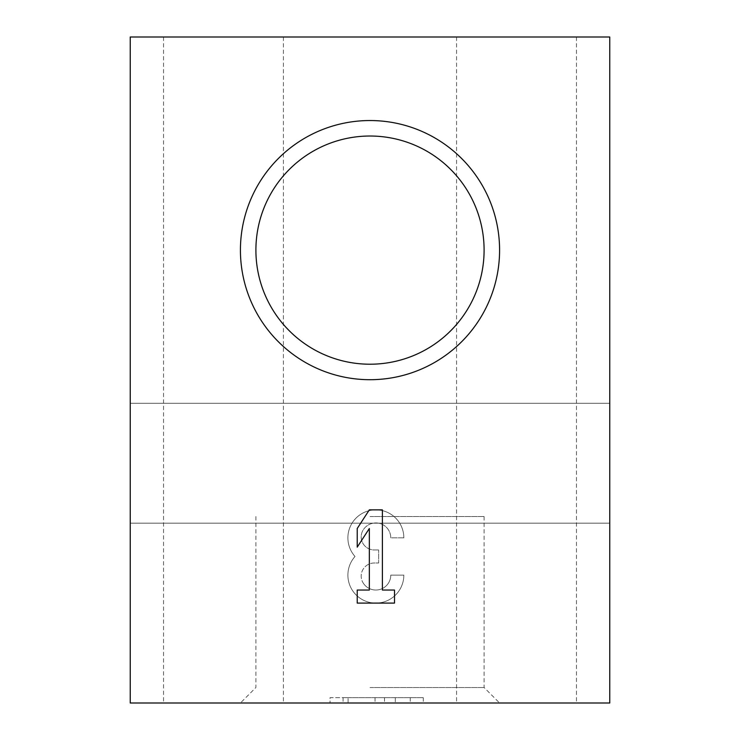 <?xml version="1.0" encoding="UTF-8"?>
<svg xmlns="http://www.w3.org/2000/svg" width="740" height="740" viewBox="0 0 740 740"><rect width="100%" height="100%" fill="white"/><g stroke="black" fill="none" stroke-linecap="round" stroke-linejoin="round"><path stroke-width="0.56" stroke-dasharray="3.7 2.78" d="M609.76 703L130.24 703L130.24 37L609.76 37L609.76 703M223.48 703L283.42 703L223.48 703M516.52 703L576.46 703L516.52 703M370 703L499.574 703L370 703M348.068 697.672L423.28 697.672L343.092 697.672L343.092 703L423.28 703L343.092 703L343.092 697.672L330.04 697.672L330.04 703L330.04 697.672L348.068 697.672L348.068 703M240.426 250.12A129.574 129.574 0 0 1 434.787 137.899A129.574 129.574 0 0 1 434.787 362.341A129.574 129.574 0 0 1 240.426 250.12M403.837 537.832A27.972 27.972 0 0 0 365.884 511.701A27.972 27.972 0 0 0 355.015 556.48A27.972 27.972 0 0 0 365.884 601.259A27.972 27.972 0 0 0 403.837 575.128L390.776 575.128A14.92 14.92 0 0 1 362.942 582.584A14.92 14.92 0 0 0 390.776 575.128L403.837 575.128A27.972 27.972 0 0 1 365.884 601.259A27.972 27.972 0 0 1 355.015 556.48A27.972 27.972 0 0 1 365.884 511.701A27.972 27.972 0 0 1 403.837 537.832L390.776 537.832A14.92 14.92 0 0 0 362.942 530.376A13.052 13.052 0 0 0 374.246 549.949L378.658 549.949L374.246 549.949A13.052 13.052 0 0 1 362.942 530.376A14.92 14.92 0 0 1 390.776 537.832L403.837 537.832M374.246 563.01A13.052 13.052 0 0 0 362.942 582.584A13.052 13.052 0 0 1 374.246 563.01L378.658 563.01L378.658 549.949L378.658 563.01L374.246 563.01M516.52 37L576.46 37L516.52 37M223.48 37L283.42 37L223.48 37M609.76 463.24L609.76 403.3L609.76 463.24M130.24 463.24L130.24 403.3L130.24 463.24M370 516.52L484.099 516.52L370 516.52M370 687.525L484.099 687.525L370 687.525M255.901 250.12A114.099 114.099 0 0 1 427.054 151.312A114.099 114.099 0 0 1 427.054 348.929A114.099 114.099 0 0 1 255.901 250.12A114.099 114.099 0 0 1 427.054 151.312A114.099 114.099 0 0 1 427.054 348.929A114.099 114.099 0 0 1 255.901 250.12A114.099 114.099 0 0 1 427.054 151.312A114.099 114.099 0 0 1 427.054 348.929A114.099 114.099 0 0 1 255.901 250.12M369.334 590.048L357.216 590.048L357.216 603.1L394.513 603.1L394.513 590.048L382.386 590.048L382.386 509.86L369.334 509.86L357.216 528.508L357.216 547.156L369.334 528.508L369.334 590.048M395.308 697.672L395.308 703L395.308 697.672M384.504 697.672L384.504 703M375.05 697.672L375.05 703M609.76 403.3L130.24 403.3L609.76 403.3M609.76 523.18L130.24 523.18L609.76 523.18M163.54 37L163.54 703M283.42 37L283.42 703M456.58 37L456.58 703M576.46 37L576.46 703M255.901 516.52L255.901 687.525L240.426 703M484.099 516.52L484.099 687.525L499.574 703M410.228 697.672L410.228 703M423.28 697.672L423.28 703"/><path stroke-width="1.11" d="M609.76 703L130.24 703L130.24 37L609.76 37L609.76 703M357.216 590.048L357.216 603.1L394.513 603.1L394.513 590.048L382.386 590.048L382.386 509.86L369.334 509.86L357.216 528.508L357.216 547.156L369.334 528.508L369.334 590.048L357.216 590.048M240.426 250.12A129.574 129.574 0 0 1 434.787 137.899A129.574 129.574 0 0 1 434.787 362.341A129.574 129.574 0 0 1 240.426 250.12M255.901 250.12A114.099 114.099 0 0 1 427.054 151.312A114.099 114.099 0 0 1 427.054 348.929A114.099 114.099 0 0 1 255.901 250.12"/></g></svg>
